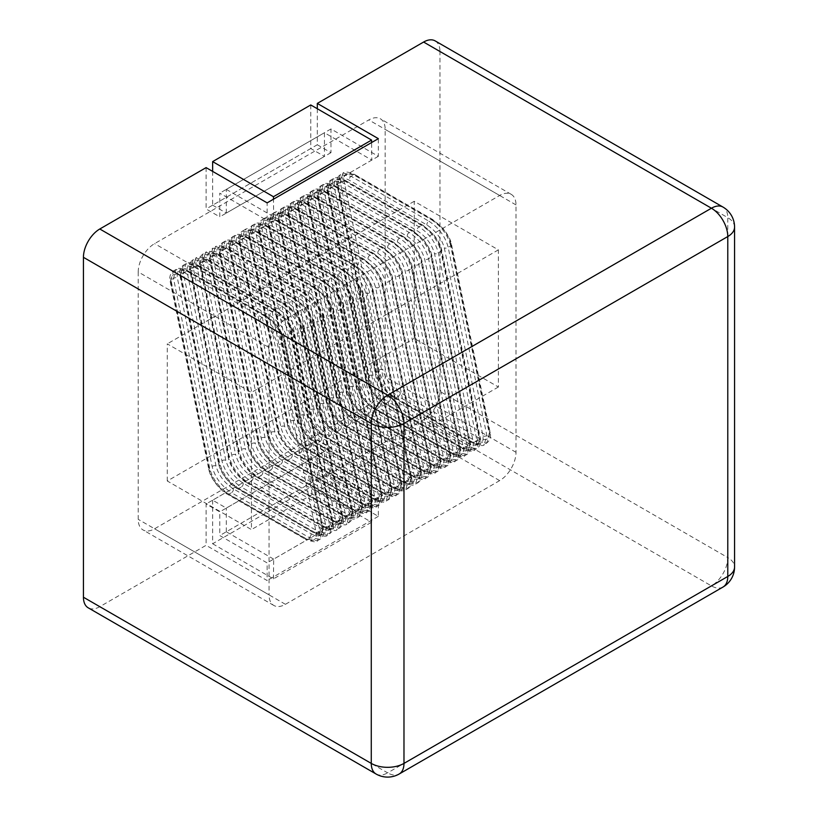 <?xml version="1.0" encoding="UTF-8"?>
<svg xmlns="http://www.w3.org/2000/svg" width="818" height="818" viewBox="0 0 818 818"><rect width="100%" height="100%" fill="white"/><g stroke="black" fill="none" stroke-linecap="round" stroke-linejoin="round"><path stroke-width="0.61" stroke-dasharray="4.09 3.07" d="M138.222 271.954L138.222 519.338A23.129 13.354 -60 0 0 143.017 529.931A23.129 13.354 -60 0 0 154.582 528.786L368.816 405.094A23.129 13.354 -60 0 0 385.166 376.771L385.166 129.387A23.129 13.354 -60 0 0 380.38 118.794A23.129 13.354 -60 0 0 368.816 119.939L154.582 243.631A23.129 13.354 120 0 0 138.222 271.954L269.061 347.497L269.061 594.87L138.222 519.338M167.281 480.994L167.281 343.857L251.443 392.446L251.443 529.583L167.281 480.994L414.225 338.417L414.225 201.279L498.387 249.868L498.387 387.006L414.225 338.417M269.061 347.497A23.129 13.354 120 0 1 285.41 319.163L499.645 195.482A23.129 13.354 -60 0 1 511.209 194.336A23.129 13.354 -60 0 1 516.005 204.919L516.005 452.303A23.129 13.354 -60 0 1 499.645 480.626L285.41 604.318A23.129 13.354 -60 0 1 273.846 605.463A23.129 13.354 -60 0 1 269.061 594.87M317.302 481.096L378.345 516.342L378.345 498.704L330.973 471.352L330.973 447.651L317.302 439.757L317.302 481.096L423.601 419.726L711.435 585.903L387.62 772.857L99.796 606.68L206.095 545.309L267.138 580.545L267.138 562.907L219.766 535.555L219.766 511.863L206.095 503.96L206.095 545.309M378.345 516.342L267.138 580.545M439.961 391.403L439.961 51.483L727.785 217.67L727.785 557.579L439.961 391.403A23.129 13.354 -60 0 1 423.601 419.726M317.302 439.757L206.095 503.96M99.796 606.68A23.129 13.354 -60 0 1 88.232 607.825M206.095 167.618L206.095 208.968L219.766 216.862L219.766 193.16L267.138 220.512L267.138 202.864M317.302 108.733L317.302 144.766L206.095 208.968M435.166 40.9A23.129 13.354 -60 0 1 439.961 51.483M330.973 447.651L219.766 511.863M330.973 471.352L219.766 535.555M378.345 498.704L267.138 562.907M317.302 144.766L330.973 152.659L330.973 128.958L378.345 156.31L378.345 138.661M378.345 156.31L267.138 220.512M330.973 128.958L219.766 193.16M330.973 152.659L219.766 216.862M498.387 387.006L251.443 529.583M414.225 201.279L167.281 343.857M498.387 249.868L251.443 392.446M344.184 181.708A2.771 1.902 168.4 0 0 340.308 182.158L378.949 370.206C381.74 380.973 388.182 389.705 398.284 396.403L395.748 397.865C385.667 391.178 379.225 382.446 376.423 371.669A2.771 1.902 -11.6 0 0 375.666 373.366L375.666 373.366A2.771 1.902 -11.6 0 0 376.464 374.388C379.143 383.693 384.93 391.29 393.836 397.18L471.526 442.037C480.074 446.219 483.888 444.164 482.937 435.851L444.286 247.803C441.608 238.488 435.82 230.891 426.924 225.001L349.235 180.154C340.677 175.962 336.873 178.027 337.824 186.33A2.771 1.902 168.4 0 1 337.016 185.308L337.016 185.308A2.771 1.902 168.4 0 1 337.773 183.621L340.36 174.592L342.895 173.13L340.308 182.158L337.773 183.621L376.423 371.669L378.949 370.206A2.771 1.902 168.4 0 1 382.834 369.767L344.184 181.708C343.243 173.406 347.057 171.34 355.605 175.533L433.295 220.39C442.201 226.279 447.988 233.887 450.657 243.181A2.771 1.902 168.4 0 1 451.454 244.204L451.454 244.204A2.771 1.902 168.4 0 1 450.698 245.891C447.906 235.134 441.464 226.402 431.372 219.694L428.847 221.157C438.929 227.854 445.37 236.586 448.172 247.353L486.822 435.411L484.236 444.43L486.761 442.978L489.348 433.949L486.822 435.411A2.771 1.902 168.4 0 1 482.937 435.851M433.295 220.39A2.771 1.605 120 0 0 432.763 219.561A2.771 1.605 120 0 0 431.372 219.694L353.683 174.847L342.895 173.13C344.767 171.279 348.826 171.8 355.073 174.704L355.073 174.704A2.771 1.605 -60 0 1 355.605 175.533M450.657 243.181L489.307 431.239C490.248 439.542 486.444 441.608 477.886 437.415L400.206 392.558A2.771 1.605 120 0 1 398.284 396.403L475.974 441.26L473.438 442.722A2.771 1.605 -60 0 1 472.058 442.855C480.176 445.81 484.236 446.331 484.225 444.44L473.438 442.722L395.748 397.865A2.771 1.605 -60 0 1 394.368 398.008C388.11 394.93 377.804 383.509 375.666 373.366L337.016 185.308C335.942 180.676 337.057 177.097 340.37 174.592L351.157 176.31L428.847 221.157A2.771 1.605 -60 0 0 426.924 225.001M489.307 431.239A2.771 1.902 168.4 0 1 490.105 432.252A2.771 1.902 168.4 0 1 489.348 433.949L450.698 245.891L448.172 247.353A2.771 1.902 -11.6 0 1 444.286 247.803M477.886 437.415A2.771 1.605 -60 0 1 475.974 441.26L486.761 442.978C490.105 440.36 491.219 436.792 490.105 432.252L451.454 244.204C450.738 239.981 448.059 234.868 443.407 228.866L432.763 219.561L355.073 174.704A2.771 1.605 -60 0 0 353.683 174.847L351.157 176.31A2.771 1.605 -60 0 0 349.235 180.154M400.206 392.558C391.29 386.669 385.503 379.061 382.834 369.767M440.851 248.846L479.491 436.904C480.432 445.207 476.628 447.272 468.08 443.08L390.39 398.233C381.485 392.333 375.687 384.736 373.018 375.431A2.771 1.902 168.4 0 0 369.143 375.881L366.607 377.333L327.967 189.285L330.492 187.823A2.771 1.902 168.4 0 1 334.378 187.373C333.437 179.07 337.241 177.005 345.789 181.197L423.479 226.054C432.385 231.944 438.182 239.551 440.851 248.846A2.771 1.902 168.4 0 1 441.648 249.868A2.771 1.902 168.4 0 1 440.892 251.555C438.1 240.799 431.659 232.067 421.556 225.359L343.867 180.512L333.079 178.794L330.492 187.823L369.143 375.881C371.934 386.638 378.376 395.37 388.468 402.078L385.943 403.53C375.851 396.842 369.409 388.11 366.607 377.333A2.771 1.902 -11.6 0 0 365.851 379.031L365.851 379.031A2.771 1.902 -11.6 0 0 366.648 380.053C369.327 389.358 375.125 396.965 384.02 402.845L461.71 447.702C470.268 451.884 474.072 449.828 473.121 441.515L434.481 253.468C431.802 244.153 426.004 236.555 417.108 230.666L339.419 185.819C330.861 181.627 327.057 183.692 328.008 191.995A2.771 1.902 168.4 0 1 327.21 190.972L327.21 190.972A2.771 1.902 168.4 0 1 327.967 189.285L330.554 180.257L341.341 181.974L419.031 226.821C429.113 233.519 435.554 242.251 438.356 253.018L477.006 441.076L474.42 450.094L476.945 448.642L479.532 439.614L477.006 441.076A2.771 1.902 168.4 0 1 473.121 441.515M479.491 436.904A2.771 1.902 168.4 0 1 480.289 437.927A2.771 1.902 168.4 0 1 479.532 439.614L440.892 251.555L438.356 253.018A2.771 1.902 -11.6 0 1 434.481 253.468M390.39 398.233A2.771 1.605 120 0 1 388.468 402.078L466.158 446.925L476.945 448.642C480.289 446.025 481.403 442.456 480.289 437.927L441.648 249.868C440.922 245.645 438.243 240.533 433.591 234.531L422.947 225.226A2.771 1.605 120 0 0 421.556 225.359L419.031 226.821A2.771 1.605 -60 0 0 417.108 230.666M468.08 443.08A2.771 1.605 -60 0 1 466.158 446.925L463.632 448.387A2.771 1.605 -60 0 1 462.242 448.52C470.36 451.475 474.42 451.996 474.409 450.104L463.632 448.387L385.943 403.53A2.771 1.605 -60 0 1 384.552 403.673L384.552 403.673A2.771 1.605 -60 0 1 384.02 402.845M431.035 254.51L469.675 442.569C470.616 450.871 466.812 452.937 458.264 448.745L380.575 403.898C371.669 397.998 365.881 390.401 363.212 381.096A2.771 1.902 168.4 0 0 359.327 381.546L356.801 382.998L318.151 194.95L320.687 193.488A2.771 1.902 168.4 0 1 324.562 193.038C323.621 184.735 327.425 182.67 335.973 186.862L413.663 231.719C422.579 237.609 428.366 245.216 431.035 254.51A2.771 1.902 168.4 0 1 431.832 255.533A2.771 1.902 168.4 0 1 431.076 257.22C428.284 246.463 421.843 237.731 411.751 231.024L334.061 186.177L323.274 184.459L320.687 193.488L359.327 381.546C362.118 392.303 368.56 401.035 378.652 407.742L376.127 409.194C366.045 402.507 359.603 393.775 356.801 382.998A2.771 1.902 -11.6 0 0 356.045 384.695L356.045 384.695A2.771 1.902 -11.6 0 0 356.842 385.718C359.521 395.022 365.309 402.63 374.204 408.509L451.894 453.366C460.452 457.548 464.256 455.493 463.315 447.18L424.665 259.132C421.986 249.817 416.198 242.22 407.292 236.33L329.613 191.484C321.055 187.291 317.251 189.357 318.192 197.659A2.771 1.902 168.4 0 1 317.394 196.637L317.394 196.637A2.771 1.902 168.4 0 1 318.151 194.95L320.738 185.921L331.525 187.639L409.215 232.486C419.307 239.183 425.749 247.915 428.55 258.682L467.19 446.74L464.604 455.769L453.816 454.051L376.127 409.194A2.771 1.605 -60 0 1 374.736 409.337L374.736 409.337A2.771 1.605 -60 0 1 374.204 408.509M380.575 403.898A2.771 1.605 120 0 1 378.652 407.742L456.342 452.589L467.129 454.307L469.726 445.278L431.076 257.22L428.55 258.682A2.771 1.902 -11.6 0 1 424.665 259.132M469.675 442.569A2.771 1.902 168.4 0 1 470.483 443.591A2.771 1.902 168.4 0 1 469.726 445.278L467.19 446.74A2.771 1.902 168.4 0 1 463.315 447.18M458.264 448.745A2.771 1.605 -60 0 1 456.342 452.589L453.816 454.051A2.771 1.605 -60 0 1 452.426 454.184C460.554 457.139 464.604 457.661 464.604 455.769L467.129 454.307C470.473 451.7 471.597 448.121 470.483 443.591L431.832 255.533C431.117 251.31 428.428 246.198 423.785 240.195L413.131 230.891A2.771 1.605 120 0 0 411.751 231.024L409.215 232.486A2.771 1.605 -60 0 0 407.292 236.33M421.219 260.175L459.869 448.233C460.81 456.536 457.006 458.601 448.448 454.409L370.769 409.562C361.853 403.663 356.065 396.065 353.396 386.761A2.771 1.902 168.4 0 0 349.511 387.211L346.985 388.662L308.335 200.614L310.871 199.152A2.771 1.902 168.4 0 1 314.756 198.702C313.805 190.4 317.619 188.334 326.167 192.527L403.857 237.384C412.763 243.283 418.55 250.881 421.219 260.175A2.771 1.902 168.4 0 1 422.016 261.198A2.771 1.902 168.4 0 1 421.27 262.885C418.479 252.128 412.027 243.396 401.935 236.688L324.245 191.841L313.458 190.124L310.871 199.152L349.511 387.211C352.302 397.967 358.744 406.699 368.846 413.407L366.311 414.859C356.229 408.172 349.787 399.44 346.985 388.662A2.771 1.902 -11.6 0 0 346.229 390.36L346.229 390.36A2.771 1.902 -11.6 0 0 347.026 391.382C349.705 400.687 355.493 408.294 364.399 414.174L442.088 459.031C450.636 463.213 454.45 461.158 453.499 452.845L414.849 264.797C412.17 255.482 406.382 247.885 397.487 241.995L319.797 197.148C311.239 192.956 307.435 195.021 308.386 203.324A2.771 1.902 168.4 0 1 307.588 202.302L307.588 202.302A2.771 1.902 168.4 0 1 308.335 200.614L310.922 191.586L321.719 193.304L399.409 238.15C409.491 244.848 415.933 253.58 418.734 264.347L457.385 452.405L454.798 461.434L444 459.716L366.311 414.859A2.771 1.605 -60 0 1 364.93 415.002L364.93 415.002A2.771 1.605 -60 0 1 364.399 414.174M370.769 409.562A2.771 1.605 120 0 1 368.846 413.407L446.536 458.254L457.323 459.972L459.91 450.943L421.27 262.885L418.734 264.347A2.771 1.902 -11.6 0 1 414.849 264.797M459.869 448.233A2.771 1.902 168.4 0 1 460.667 449.256A2.771 1.902 168.4 0 1 459.91 450.943L457.385 452.405A2.771 1.902 168.4 0 1 453.499 452.845M448.448 454.409A2.771 1.605 -60 0 1 446.536 458.254L444 459.716A2.771 1.605 -60 0 1 442.62 459.849C450.738 462.804 454.798 463.325 454.788 461.434L457.323 459.972C460.667 457.364 461.781 453.786 460.667 449.256L422.016 261.198C419.102 251.085 412.865 242.874 403.325 236.555L403.325 236.555A2.771 1.605 120 0 0 401.935 236.688L399.409 238.15A2.771 1.605 -60 0 0 397.487 241.995M411.413 265.84L450.053 453.898C450.994 462.211 447.19 464.266 438.642 460.074L360.953 415.227C352.047 409.327 346.249 401.73 343.58 392.425A2.771 1.902 168.4 0 0 339.705 392.875L337.169 394.337L298.529 206.279L301.055 204.817A2.771 1.902 168.4 0 1 304.94 204.377C303.999 196.064 307.803 193.999 316.351 198.191L394.041 243.048C402.947 248.948 408.744 256.545 411.413 265.84A2.771 1.902 168.4 0 1 412.211 266.862A2.771 1.902 168.4 0 1 411.454 268.549C408.663 257.793 402.221 249.061 392.119 242.363L314.429 197.506L303.652 195.788L301.055 204.817L339.705 392.875C342.497 403.632 348.938 412.364 359.03 419.072L356.505 420.524C346.423 413.836 339.971 405.104 337.169 394.337A2.771 1.902 -11.6 0 0 336.413 396.024L336.413 396.024A2.771 1.902 -11.6 0 0 337.21 397.047C339.889 406.352 345.687 413.959 354.583 419.839L432.272 464.696C440.83 468.878 444.634 466.822 443.683 458.509L405.043 270.461C402.364 261.147 396.577 253.549 387.671 247.66L309.981 202.813C301.423 198.621 297.619 200.686 298.57 208.989A2.771 1.902 168.4 0 1 297.772 207.966L297.772 207.966A2.771 1.902 168.4 0 1 298.529 206.279L301.116 197.25L311.903 198.968L389.593 243.815C399.675 250.512 406.117 259.245 408.928 270.012L447.569 458.07L444.982 467.098L434.194 465.381L356.505 420.524A2.771 1.605 -60 0 1 355.114 420.667L355.114 420.667A2.771 1.605 -60 0 1 354.583 419.839M360.953 415.227A2.771 1.605 120 0 1 359.03 419.072L436.72 463.918L447.507 465.636L450.094 456.608L411.454 268.549L408.928 270.012A2.771 1.902 -11.6 0 1 405.043 270.461M450.053 453.898A2.771 1.902 168.4 0 1 450.851 454.92A2.771 1.902 168.4 0 1 450.094 456.608L447.569 458.07A2.771 1.902 168.4 0 1 443.683 458.509M438.642 460.074A2.771 1.605 -60 0 1 436.72 463.918L434.194 465.381A2.771 1.605 -60 0 1 432.804 465.524C440.922 468.469 444.982 468.99 444.972 467.098L447.507 465.636C450.851 463.029 451.965 459.45 450.851 454.92L412.211 266.862C411.485 262.639 408.806 257.527 404.153 251.525L393.509 242.22A2.771 1.605 120 0 0 392.119 242.363L389.593 243.815A2.771 1.605 -60 0 0 387.671 247.66M401.597 271.504L440.237 459.563C441.188 467.876 437.374 469.931 428.826 465.739L351.137 420.892C342.231 414.992 336.443 407.395 333.775 398.09A2.771 1.902 168.4 0 0 329.889 398.54L327.364 400.002L288.713 211.944L291.249 210.482A2.771 1.902 168.4 0 1 295.124 210.042C294.183 201.729 297.987 199.664 306.546 203.856L384.225 248.713C393.141 254.613 398.928 262.21 401.597 271.504A2.771 1.902 168.4 0 1 402.395 272.527A2.771 1.902 168.4 0 1 401.638 274.224C398.847 263.457 392.405 254.725 382.313 248.028L304.623 203.171L293.836 201.453L291.249 210.482L329.889 398.54C332.681 409.297 339.122 418.029 349.225 424.736L346.689 426.198C336.607 419.501 330.165 410.769 327.364 400.002A2.771 1.902 -11.6 0 0 326.607 401.689L326.607 401.689A2.771 1.902 -11.6 0 0 327.404 402.712C330.083 412.027 335.871 419.624 344.767 425.503L422.456 470.36C431.014 474.542 434.818 472.487 433.877 464.184L395.227 276.126C392.548 266.811 386.761 259.214 377.865 253.324L300.175 208.478C291.617 204.285 287.813 206.351 288.754 214.653A2.771 1.902 168.4 0 1 287.956 213.631L287.956 213.631A2.771 1.902 168.4 0 1 288.713 211.944L291.3 202.915L302.087 204.633L379.777 249.48C389.869 256.177 396.311 264.909 399.112 275.676L437.753 463.734L435.166 472.763L424.378 471.045L346.689 426.198A2.771 1.605 -60 0 1 345.298 426.331L345.298 426.331A2.771 1.605 -60 0 1 344.767 425.503M351.137 420.892A2.771 1.605 120 0 1 349.225 424.736L426.904 469.583L437.691 471.301L440.288 462.272L401.638 274.224L399.112 275.676A2.771 1.902 -11.6 0 1 395.227 276.126M440.237 459.563A2.771 1.902 168.4 0 1 441.045 460.585A2.771 1.902 168.4 0 1 440.288 462.272L437.753 463.734A2.771 1.902 168.4 0 1 433.877 464.184M428.826 465.739A2.771 1.605 -60 0 1 426.904 469.583L424.378 471.045A2.771 1.605 -60 0 1 422.988 471.188C431.117 474.133 435.176 474.655 435.166 472.763L437.691 471.301C441.045 468.694 442.16 465.115 441.045 460.585L402.395 272.527C401.679 268.304 398.99 263.191 394.348 257.189L383.693 247.885A2.771 1.605 120 0 0 382.313 248.028L379.777 249.48A2.771 1.605 -60 0 0 377.865 253.324M391.781 277.169L430.432 465.227C431.372 473.54 427.569 475.595 419.01 471.403L341.331 426.556C332.415 420.656 326.627 413.059 323.959 403.755A2.771 1.902 168.4 0 0 320.073 404.204L317.548 405.667L278.907 217.608L281.433 216.146A2.771 1.902 168.4 0 1 285.318 215.707C284.367 207.394 288.181 205.338 296.729 209.52L374.419 254.378C383.325 260.277 389.112 267.875 391.781 277.169A2.771 1.902 168.4 0 1 392.589 278.192A2.771 1.902 168.4 0 1 391.832 279.889C389.041 269.122 382.589 260.39 372.497 253.692L294.807 208.835L284.02 207.118L281.433 216.146L320.073 404.204C322.865 414.961 329.317 423.693 339.409 430.401L336.883 431.863C326.791 425.166 320.349 416.434 317.548 405.667A2.771 1.902 -11.6 0 0 316.791 407.354L316.791 407.354A2.771 1.902 -11.6 0 0 317.589 408.376C320.267 417.691 326.055 425.288 334.961 431.168L412.65 476.025C421.209 480.207 425.012 478.152 424.061 469.849L385.421 281.791C382.732 272.476 376.945 264.879 368.049 258.989L290.359 214.142C281.801 209.95 277.997 212.015 278.948 220.318A2.771 1.902 168.4 0 1 278.151 219.296L278.151 219.296A2.771 1.902 168.4 0 1 278.907 217.608L281.484 208.58L292.282 210.298L369.971 255.144C380.053 261.842 386.495 270.574 389.296 281.341L427.947 469.399L425.36 478.428L414.562 476.71L336.883 431.863A2.771 1.605 -60 0 1 335.492 431.996L335.492 431.996A2.771 1.605 -60 0 1 334.961 431.168M341.331 426.556A2.771 1.605 120 0 1 339.409 430.401L417.098 475.248L427.886 476.966L430.472 467.937L391.832 279.889L389.296 281.341A2.771 1.902 -11.6 0 1 385.421 281.791M430.432 465.227A2.771 1.902 168.4 0 1 431.229 466.25A2.771 1.902 168.4 0 1 430.472 467.937L427.947 469.399A2.771 1.902 168.4 0 1 424.061 469.849M419.01 471.403A2.771 1.605 -60 0 1 417.098 475.248L414.562 476.71A2.771 1.605 -60 0 1 413.182 476.853C421.301 479.798 425.36 480.319 425.35 478.428L427.886 476.966C431.229 474.358 432.344 470.779 431.229 466.25L392.589 278.192C391.863 273.969 389.184 268.856 384.532 262.864L373.887 253.549A2.771 1.605 120 0 0 372.497 253.692L369.971 255.144A2.771 1.605 -60 0 0 368.049 258.989M331.515 432.221C322.609 426.321 316.811 418.724 314.143 409.419A2.771 1.902 168.4 0 0 310.267 409.869L307.732 411.331L269.091 223.273L271.617 221.811A2.771 1.902 168.4 0 1 275.502 221.371C274.562 213.058 278.365 211.003 286.913 215.185L364.603 260.042C373.509 265.942 379.307 273.539 381.975 282.834L420.616 470.892C421.556 479.205 417.753 481.26 409.204 477.068L331.515 432.221A2.771 1.605 120 0 1 329.593 436.066L407.282 480.912L404.757 482.375A2.771 1.605 -60 0 1 403.366 482.518L325.676 437.661C319.419 434.583 309.112 423.162 306.975 413.018L268.335 224.96C267.251 220.328 268.365 216.76 271.678 214.244L274.204 212.792L271.617 221.811L310.267 409.869C313.059 420.626 319.501 429.358 329.593 436.066L327.067 437.528C316.985 430.83 310.533 422.098 307.732 411.331A2.771 1.902 -11.6 0 0 306.975 413.018L306.975 413.018A2.771 1.902 -11.6 0 0 307.772 414.041C310.462 423.356 316.249 430.953 325.145 436.832L402.834 481.69C411.393 485.872 415.196 483.816 414.245 475.514L375.605 287.455C372.926 278.14 367.139 270.543 358.233 264.664L280.543 219.807C271.985 215.625 268.181 217.68 269.132 225.983A2.771 1.902 168.4 0 1 268.335 224.96L268.335 224.96A2.771 1.902 168.4 0 1 269.091 223.273L271.678 214.244L282.466 215.962L360.155 260.809C370.237 267.506 376.679 276.239 379.491 287.006L418.131 475.064L415.544 484.092L404.757 482.375L327.067 437.528A2.771 1.605 -60 0 1 325.676 437.661L325.676 437.661A2.771 1.605 -60 0 1 325.145 436.832M381.975 282.834A2.771 1.902 168.4 0 1 382.773 283.856A2.771 1.902 168.4 0 1 382.016 285.554C379.225 274.787 372.783 266.054 362.681 259.357L284.991 214.5L274.214 212.782C276.085 210.932 280.145 211.463 286.382 214.367L286.382 214.367A2.771 1.605 -60 0 1 286.913 215.185M402.834 481.69A2.771 1.605 -60 0 0 403.366 482.518L403.366 482.518C411.485 485.463 415.544 485.984 415.544 484.092L418.08 482.63L420.656 473.602L382.016 285.554L379.491 287.006A2.771 1.902 -11.6 0 1 375.605 287.455M420.616 470.892A2.771 1.902 168.4 0 1 421.413 471.914A2.771 1.902 168.4 0 1 420.656 473.602L418.131 475.064A2.771 1.902 168.4 0 1 414.245 475.514M409.204 477.068A2.771 1.605 -60 0 1 407.282 480.912L418.07 482.63C421.413 480.023 422.528 476.444 421.413 471.914L382.773 283.856C382.047 279.633 379.368 274.521 374.726 268.529L364.071 259.214A2.771 1.605 120 0 0 362.681 259.357L360.155 260.809A2.771 1.605 -60 0 0 358.233 264.664M321.699 437.886C312.793 431.986 307.006 424.389 304.337 415.084A2.771 1.902 168.4 0 0 300.451 415.534L297.926 416.996L259.275 228.938L261.811 227.476A2.771 1.902 168.4 0 1 265.686 227.036C264.746 218.723 268.549 216.668 277.108 220.85L354.787 265.707C363.703 271.607 369.491 279.204 372.159 288.498L410.81 476.557C411.751 484.869 407.937 486.925 399.389 482.732L321.699 437.886A2.771 1.605 120 0 1 319.787 441.73L397.466 486.577L394.941 488.039A2.771 1.605 -60 0 1 393.55 488.182L315.871 443.325C309.603 440.248 299.296 428.826 297.169 418.683L258.519 230.635C257.435 225.993 258.56 222.424 261.872 219.909L264.388 218.457L261.811 227.476L300.451 415.534C303.243 426.29 309.685 435.023 319.787 441.73L317.251 443.192C307.169 436.495 300.727 427.763 297.926 416.996A2.771 1.902 -11.6 0 0 297.169 418.683L297.169 418.683A2.771 1.902 -11.6 0 0 297.967 419.706C300.646 429.021 306.433 436.618 315.329 442.497L393.018 487.354C401.577 491.536 405.38 489.481 404.44 481.178L365.789 293.12C363.11 283.805 357.323 276.208 348.427 270.329L270.738 225.471C262.179 221.289 258.376 223.345 259.316 231.647A2.771 1.902 168.4 0 1 258.519 230.635L258.519 230.635A2.771 1.902 168.4 0 1 259.275 228.938L261.862 219.909L272.65 221.627L350.339 266.484C360.431 273.171 366.873 281.903 369.675 292.68L408.315 480.728L405.738 489.757L394.941 488.039L317.251 443.192A2.771 1.605 -60 0 1 315.871 443.325L315.871 443.325A2.771 1.605 -60 0 1 315.329 442.497M372.159 288.498A2.771 1.902 168.4 0 1 372.957 289.521A2.771 1.902 168.4 0 1 372.2 291.218C369.409 280.462 362.967 271.729 352.875 265.022L275.185 220.165L264.398 218.447C266.269 216.596 270.329 217.128 276.576 220.032L276.576 220.032A2.771 1.605 -60 0 1 277.108 220.85M393.018 487.354A2.771 1.605 -60 0 0 393.55 488.182L393.55 488.182C401.679 491.127 405.738 491.649 405.728 489.757L408.264 488.295L410.851 479.266L372.2 291.218L369.675 292.68A2.771 1.902 -11.6 0 1 365.789 293.12M410.81 476.557A2.771 1.902 168.4 0 1 411.607 477.579A2.771 1.902 168.4 0 1 410.851 479.266L408.315 480.728A2.771 1.902 168.4 0 1 404.44 481.178M399.389 482.732A2.771 1.605 -60 0 1 397.466 486.577L408.254 488.295C411.607 485.688 412.722 482.109 411.607 477.579L372.957 289.521C370.043 279.419 363.805 271.198 354.255 264.879L354.255 264.879A2.771 1.605 120 0 0 352.875 265.022L350.339 266.484A2.771 1.605 -60 0 0 348.427 270.329M362.343 294.173L400.994 482.221C401.935 490.534 398.131 492.589 389.583 488.397L311.893 443.55C302.977 437.65 297.19 430.053 294.521 420.749A2.771 1.902 168.4 0 0 290.635 421.198L288.11 422.661L249.47 234.602L251.995 233.14A2.771 1.902 168.4 0 1 255.881 232.701C254.94 224.388 258.744 222.332 267.292 226.514L344.981 271.371C353.887 277.271 359.675 284.869 362.343 294.173A2.771 1.902 168.4 0 1 363.151 295.186A2.771 1.902 168.4 0 1 362.394 296.883C359.603 286.126 353.151 277.394 343.059 270.686L265.369 225.829L254.582 224.112L251.995 233.14L290.635 421.198C293.427 431.955 299.879 440.687 309.971 447.395L307.445 448.857C297.353 442.16 290.911 433.428 288.11 422.661A2.771 1.902 -11.6 0 0 287.353 424.348L287.353 424.348A2.771 1.902 -11.6 0 0 288.151 425.37C290.83 434.685 296.617 442.282 305.523 448.162L383.213 493.019C391.771 497.201 395.575 495.146 394.624 486.843L355.983 298.785C353.304 289.47 347.507 281.873 338.611 275.993L260.922 231.136C252.363 226.954 248.56 229.009 249.51 237.312A2.771 1.902 168.4 0 1 248.713 236.3L248.713 236.3A2.771 1.902 168.4 0 1 249.47 234.602L252.046 225.574L262.844 227.292L340.533 272.149C350.615 278.836 357.057 287.568 359.859 298.345L398.509 486.393L395.922 495.422L385.125 493.704L307.445 448.857A2.771 1.605 -60 0 1 306.055 448.99L306.055 448.99A2.771 1.605 -60 0 1 305.523 448.162M311.893 443.55A2.771 1.605 120 0 1 309.971 447.395L387.66 492.242L398.448 493.96L401.035 484.931L362.394 296.883L359.859 298.345A2.771 1.902 -11.6 0 1 355.983 298.785M400.994 482.221A2.771 1.902 168.4 0 1 401.791 483.244A2.771 1.902 168.4 0 1 401.035 484.931L398.509 486.393A2.771 1.902 168.4 0 1 394.624 486.843M389.583 488.397A2.771 1.605 -60 0 1 387.66 492.242L385.125 493.704A2.771 1.605 -60 0 1 383.744 493.847C391.863 496.792 395.922 497.324 395.912 495.422L398.448 493.96C401.791 491.352 402.906 487.773 401.791 483.244L363.151 295.186C362.425 290.963 359.746 285.85 355.094 279.858L344.45 270.543A2.771 1.605 120 0 0 343.059 270.686L340.533 272.149A2.771 1.605 -60 0 0 338.611 275.993M302.077 449.215C293.171 443.315 287.384 435.718 284.705 426.413A2.771 1.902 168.4 0 0 280.83 426.863L278.294 428.325L239.654 240.267L242.179 238.805A2.771 1.902 168.4 0 1 246.065 238.365C245.124 230.052 248.928 227.997 257.476 232.179L335.165 277.036C344.071 282.936 349.869 290.533 352.538 299.838L391.178 487.886C392.119 496.199 388.315 498.254 379.767 494.072L302.077 449.215A2.771 1.605 120 0 1 300.155 453.06L377.844 497.917L375.319 499.369A2.771 1.605 -60 0 1 373.928 499.512L296.239 454.655C289.981 451.577 279.674 440.156 277.537 430.012L238.897 241.964C237.813 237.322 238.928 233.754 242.24 231.238L244.766 229.786L242.179 238.805L280.83 426.863C283.621 437.62 290.063 446.352 300.155 453.06L297.629 454.522C287.547 447.824 281.095 439.092 278.294 428.325A2.771 1.902 -11.6 0 0 277.537 430.012L277.537 430.012A2.771 1.902 -11.6 0 0 278.345 431.035C281.024 440.35 286.811 447.947 295.707 453.837L373.397 498.683C381.955 502.876 385.759 500.81 384.808 492.508L346.167 304.449C343.488 295.134 337.701 287.537 328.795 281.658L251.106 236.801C242.557 232.619 238.744 234.674 239.694 242.977A2.771 1.902 168.4 0 1 238.897 241.964L238.897 241.964A2.771 1.902 168.4 0 1 239.654 240.267L242.24 231.249L253.028 232.956L330.717 277.813C340.799 284.5 347.251 293.233 350.053 304.01L388.693 492.058L386.106 501.086L375.319 499.369L297.629 454.522A2.771 1.605 -60 0 1 296.239 454.655L296.239 454.655A2.771 1.605 -60 0 1 295.707 453.837M352.538 299.838A2.771 1.902 168.4 0 1 353.335 300.85A2.771 1.902 168.4 0 1 352.578 302.548C349.787 291.791 343.345 283.059 333.243 276.351L255.564 231.494L244.776 229.776C246.647 227.925 250.707 228.457 256.944 231.361L256.944 231.361A2.771 1.605 -60 0 1 257.476 232.179M379.767 494.072A2.771 1.605 -60 0 1 377.844 497.917L388.632 499.624L391.219 490.596L352.578 302.548L350.053 304.01A2.771 1.902 -11.6 0 1 346.167 304.449M391.178 487.886A2.771 1.902 168.4 0 1 391.975 488.908A2.771 1.902 168.4 0 1 391.219 490.596L388.693 492.058A2.771 1.902 168.4 0 1 384.808 492.508M373.397 498.683A2.771 1.605 -60 0 0 373.928 499.512L373.928 499.512C382.047 502.456 386.106 502.988 386.106 501.086L388.632 499.624C391.975 497.017 393.09 493.438 391.975 488.908L353.335 300.85C350.411 290.748 344.184 282.527 334.634 276.208L334.634 276.208A2.771 1.605 120 0 0 333.243 276.351L330.717 277.813A2.771 1.605 -60 0 0 328.795 281.658M342.722 305.503L381.372 493.551C382.313 501.863 378.509 503.919 369.951 499.737L292.261 454.88C283.355 448.98 277.568 441.383 274.899 432.078A2.771 1.902 168.4 0 0 271.014 432.528L268.488 433.99L229.838 245.932L232.373 244.47A2.771 1.902 168.4 0 1 236.249 244.03C235.308 235.717 239.112 233.662 247.67 237.854L325.349 282.701C334.265 288.601 340.053 296.198 342.722 305.503A2.771 1.902 168.4 0 1 343.519 306.515A2.771 1.902 168.4 0 1 342.762 308.212C339.971 297.455 333.529 288.723 323.437 282.016L245.748 237.159L234.96 235.441L232.373 244.47L271.014 432.528C273.805 443.284 280.247 452.017 290.349 458.724L287.813 460.186C277.731 453.489 271.29 444.757 268.488 433.99A2.771 1.902 -11.6 0 0 267.731 435.677L267.731 435.677A2.771 1.902 -11.6 0 0 268.529 436.7C271.208 446.014 276.995 453.612 285.901 459.501L363.581 504.348C372.139 508.54 375.943 506.475 375.002 498.172L336.351 310.114C333.672 300.799 327.885 293.202 318.989 287.322L241.3 242.465C232.741 238.283 228.938 240.339 229.878 248.641A2.771 1.902 168.4 0 1 229.081 247.629L229.081 247.629A2.771 1.902 168.4 0 1 229.838 245.932L232.424 236.913L243.222 238.621L320.901 283.478C330.993 290.165 337.435 298.897 340.237 309.674L378.877 497.722L376.3 506.751L365.503 505.033L287.813 460.186A2.771 1.605 -60 0 1 286.433 460.319L286.433 460.319A2.771 1.605 -60 0 1 285.901 459.501M292.261 454.88A2.771 1.605 120 0 1 290.349 458.724L368.028 503.581L378.816 505.289L381.413 496.26L342.762 308.212L340.237 309.674A2.771 1.902 -11.6 0 1 336.351 310.114M381.372 493.551A2.771 1.902 168.4 0 1 382.17 494.573A2.771 1.902 168.4 0 1 381.413 496.26L378.877 497.722A2.771 1.902 168.4 0 1 375.002 498.172M369.951 499.737A2.771 1.605 -60 0 1 368.028 503.581L365.503 505.033A2.771 1.605 -60 0 1 364.112 505.176C372.241 508.121 376.3 508.653 376.29 506.751L378.816 505.289C382.17 502.681 383.284 499.103 382.17 494.573L343.519 306.515C342.803 302.292 340.114 297.179 335.472 291.188L324.818 281.873A2.771 1.605 120 0 0 323.437 282.016L320.901 283.478A2.771 1.605 -60 0 0 318.989 287.322M332.916 311.167L371.556 499.215C372.497 507.528 368.693 509.583 360.145 505.401L282.455 460.544C273.539 454.644 267.752 447.047 265.083 437.753A2.771 1.902 168.4 0 0 261.198 438.192L258.672 439.655L220.032 251.596L222.557 250.134A2.771 1.902 168.4 0 1 226.443 249.694C225.502 241.382 229.306 239.326 237.854 243.519L315.543 288.365C324.449 294.265 330.237 301.862 332.916 311.167A2.771 1.902 168.4 0 1 333.713 312.179A2.771 1.902 168.4 0 1 332.957 313.877C330.165 303.12 323.713 294.388 313.621 287.68L235.932 242.823L225.144 241.106L222.557 250.134L261.198 438.192C263.989 448.949 270.441 457.681 280.533 464.389L278.008 465.851C267.915 459.154 261.474 450.421 258.672 439.655A2.771 1.902 -11.6 0 0 257.915 441.342L257.915 441.342A2.771 1.902 -11.6 0 0 258.713 442.364C261.392 451.679 267.179 459.276 276.085 465.166L353.775 510.013C362.333 514.205 366.137 512.14 365.186 503.837L326.546 315.779C323.867 306.474 318.069 298.867 309.173 292.987L231.484 248.13C222.925 243.948 219.122 246.003 220.073 254.306A2.771 1.902 168.4 0 1 219.275 253.294L219.275 253.294A2.771 1.902 168.4 0 1 220.032 251.596L222.608 242.578L233.406 244.285L311.096 289.143C321.177 295.83 327.619 304.562 330.421 315.339L369.071 503.387L366.484 512.416L355.687 510.698L278.008 465.851A2.771 1.605 -60 0 1 276.617 465.984L276.617 465.984A2.771 1.605 -60 0 1 276.085 465.166M282.455 460.544A2.771 1.605 120 0 1 280.533 464.389L358.223 509.246L369.01 510.953L371.597 501.935L332.957 313.877L330.421 315.339A2.771 1.902 -11.6 0 1 326.546 315.779M371.556 499.215A2.771 1.902 168.4 0 1 372.354 500.238A2.771 1.902 168.4 0 1 371.597 501.935L369.071 503.387A2.771 1.902 168.4 0 1 365.186 503.837M360.145 505.401A2.771 1.605 -60 0 1 358.223 509.246L355.687 510.698A2.771 1.605 -60 0 1 354.306 510.841C362.425 513.786 366.484 514.317 366.474 512.416L369.01 510.953C372.354 508.346 373.468 504.778 372.354 500.238L333.713 312.179C332.987 307.957 330.308 302.844 325.656 296.852L315.012 287.537A2.771 1.605 120 0 0 313.621 287.68L311.096 289.143A2.771 1.605 -60 0 0 309.173 292.987M216.627 255.359A2.771 1.902 168.4 0 0 212.741 255.809L251.392 443.857C254.183 454.614 260.625 463.346 270.717 470.053L268.192 471.516C258.11 464.829 251.658 456.096 248.856 445.319A2.771 1.902 -11.6 0 0 248.099 447.006L248.099 447.006A2.771 1.902 -11.6 0 0 248.907 448.029C251.586 457.344 257.373 464.941 266.269 470.831L343.959 515.677C352.517 519.87 356.321 517.804 355.37 509.502L316.73 321.443C314.051 312.139 308.263 304.531 299.357 298.652L221.668 253.795C213.12 249.613 209.306 251.668 210.257 259.981A2.771 1.902 168.4 0 1 209.459 258.958L209.459 258.958A2.771 1.902 168.4 0 1 210.216 257.261L212.803 248.243L215.328 246.78L212.741 255.809L210.216 257.261L248.856 445.319L251.392 443.857A2.771 1.902 168.4 0 1 255.267 443.417L216.627 255.359C215.686 247.046 219.49 244.991 228.038 249.183L305.727 294.03C314.633 299.93 320.431 307.527 323.1 316.832A2.771 1.902 168.4 0 1 323.897 317.844L323.897 317.844A2.771 1.902 168.4 0 1 323.141 319.541C320.349 308.785 313.907 300.053 303.805 293.345L301.28 294.807C311.361 301.494 317.813 310.226 320.615 321.004L359.255 509.052L356.668 518.08L345.881 516.373L268.192 471.516A2.771 1.605 -60 0 1 266.801 471.649L266.801 471.649A2.771 1.605 -60 0 1 266.269 470.831M305.727 294.03A2.771 1.605 120 0 0 305.196 293.212A2.771 1.605 120 0 0 303.805 293.345L226.126 248.488L215.338 246.78C217.21 244.93 221.269 245.451 227.506 248.355L227.506 248.355A2.771 1.605 -60 0 1 228.038 249.183M323.1 316.832L361.74 504.88C362.681 513.193 358.877 515.248 350.329 511.066L272.639 466.209A2.771 1.605 120 0 1 270.717 470.053L348.407 514.911L345.881 516.373A2.771 1.605 -60 0 1 344.49 516.506L266.801 471.649C260.543 468.581 250.236 457.16 248.099 447.006L209.459 258.958C208.375 254.326 209.49 250.748 212.803 248.232L223.59 249.95L301.28 294.807A2.771 1.605 -60 0 0 299.357 298.652M350.329 511.066A2.771 1.605 -60 0 1 348.407 514.911L359.194 516.628L361.781 507.6L323.141 319.541L320.615 321.004A2.771 1.902 -11.6 0 1 316.73 321.443M361.74 504.88A2.771 1.902 168.4 0 1 362.538 505.902A2.771 1.902 168.4 0 1 361.781 507.6L359.255 509.052A2.771 1.902 168.4 0 1 355.37 509.502M272.639 466.209C263.733 460.309 257.946 452.712 255.267 443.417M343.959 515.677A2.771 1.605 -60 0 0 344.49 516.506L344.49 516.506C352.609 519.45 356.668 519.982 356.668 518.08L359.194 516.628C362.538 514.011 363.652 510.442 362.538 505.902L323.897 317.844C323.171 313.621 320.492 308.509 315.85 302.517L305.196 293.212L227.506 248.355A2.771 1.605 -60 0 0 226.126 248.488L223.59 249.95A2.771 1.605 -60 0 0 221.668 253.795M206.811 261.024A2.771 1.902 168.4 0 0 202.936 261.474L241.576 449.522C244.367 460.278 250.809 469.011 260.911 475.718L258.376 477.18C248.294 470.493 241.852 461.761 239.05 450.984A2.771 1.902 -11.6 0 0 238.294 452.671L238.294 452.671A2.771 1.902 -11.6 0 0 239.091 453.693C241.77 463.008 247.557 470.606 256.463 476.495L334.143 521.342C342.701 525.534 346.505 523.469 345.564 515.166L306.914 327.108C304.235 317.803 298.447 310.196 289.552 304.316L211.862 259.459C203.304 255.277 199.5 257.333 200.441 265.646A2.771 1.902 168.4 0 1 199.643 264.623L199.643 264.623A2.771 1.902 168.4 0 1 200.4 262.926L202.987 253.907L205.512 252.445L202.936 261.474L200.4 262.926L239.05 450.984L241.576 449.522A2.771 1.902 168.4 0 1 245.461 449.082L206.811 261.024C205.87 252.711 209.674 250.656 218.232 254.848L295.922 299.695C304.828 305.595 310.615 313.192 313.284 322.496A2.771 1.902 168.4 0 1 314.081 323.519L314.081 323.519A2.771 1.902 168.4 0 1 313.325 325.206C310.533 314.449 304.091 305.717 293.999 299.01L291.464 300.472C301.556 307.159 307.997 315.891 310.799 326.668L349.439 514.716L346.863 523.745L349.388 522.283L351.975 513.264L349.439 514.716A2.771 1.902 168.4 0 1 345.564 515.166M295.922 299.695A2.771 1.605 120 0 0 295.38 298.877A2.771 1.605 120 0 0 293.999 299.01L216.31 254.153L205.522 252.445C207.394 250.594 211.453 251.116 217.7 254.02L217.7 254.02A2.771 1.605 -60 0 1 218.232 254.848M313.284 322.496L351.934 510.544C352.875 518.857 349.071 520.913 340.513 516.731L262.823 471.874A2.771 1.605 120 0 1 260.911 475.718L338.601 520.575L336.065 522.037A2.771 1.605 -60 0 1 334.674 522.17C342.803 525.115 346.863 525.647 346.852 523.745L336.065 522.037L258.376 477.18A2.771 1.605 -60 0 1 256.995 477.313C250.737 474.246 240.431 462.824 238.294 452.671L199.643 264.623C198.559 259.991 199.684 256.412 202.997 253.897L213.784 255.615L291.464 300.472A2.771 1.605 -60 0 0 289.552 304.316M351.934 510.544A2.771 1.902 168.4 0 1 352.732 511.567A2.771 1.902 168.4 0 1 351.975 513.264L313.325 325.206L310.799 326.668A2.771 1.902 -11.6 0 1 306.914 327.108M340.513 516.731A2.771 1.605 -60 0 1 338.601 520.575L349.378 522.293C352.732 519.675 353.846 516.107 352.732 511.567L314.081 323.519C313.366 319.286 310.676 314.184 306.034 308.181L295.38 298.877L217.7 254.02A2.771 1.605 -60 0 0 216.31 254.153L213.784 255.615A2.771 1.605 -60 0 0 211.862 259.459M262.823 471.874C253.917 465.974 248.13 458.377 245.461 449.082M197.005 266.688A2.771 1.902 168.4 0 0 193.12 267.138L231.76 455.186C234.551 465.943 241.003 474.675 251.095 481.383L248.57 482.845C238.478 476.158 232.036 467.426 229.234 456.649A2.771 1.902 -11.6 0 0 228.478 458.336A2.771 1.902 -11.6 0 0 228.478 458.346A2.771 1.902 -11.6 0 0 229.275 459.358C231.954 468.673 237.752 476.27 246.647 482.16L324.337 527.007C332.895 531.199 336.699 529.134 335.748 520.831L297.108 332.773C294.429 323.468 288.631 315.86 279.736 309.981L202.046 265.124C193.488 260.942 189.684 262.997 190.635 271.31A2.771 1.902 168.4 0 1 189.837 270.288L189.837 270.288A2.771 1.902 168.4 0 1 190.594 268.59L193.171 259.572L195.707 258.11L193.12 267.138L190.594 268.59L229.234 456.649L231.76 455.186A2.771 1.902 168.4 0 1 235.645 454.747L197.005 266.688C196.064 258.376 199.868 256.32 208.416 260.513L286.106 305.359C295.012 311.259 300.799 318.856 303.478 328.161A2.771 1.902 168.4 0 1 304.276 329.184L304.276 329.184A2.771 1.902 168.4 0 1 303.519 330.871C300.727 320.114 294.276 311.382 284.183 304.674L281.658 306.136C291.74 312.824 298.181 321.556 300.983 332.333L339.634 520.381L337.047 529.41L339.572 527.947L342.159 518.929L339.634 520.381A2.771 1.902 168.4 0 1 335.748 520.831M286.106 305.359A2.771 1.605 120 0 0 285.574 304.541A2.771 1.605 120 0 0 284.183 304.674L206.494 259.817L195.707 258.11C197.588 256.259 201.647 256.78 207.884 259.684L207.884 259.684A2.771 1.605 -60 0 1 208.416 260.513M303.478 328.161L342.118 516.209C343.059 524.522 339.255 526.587 330.707 522.395L253.018 477.538A2.771 1.605 120 0 1 251.095 481.383L328.785 526.24L326.259 527.702A2.771 1.605 -60 0 1 324.869 527.835C332.987 530.78 337.047 531.311 337.036 529.42L326.259 527.702L248.57 482.845A2.771 1.605 -60 0 1 247.179 482.978C240.921 479.91 230.615 468.489 228.478 458.336L189.837 270.288C188.753 265.656 189.868 262.077 193.181 259.562L203.968 261.279L281.658 306.136A2.771 1.605 -60 0 0 279.736 309.981M342.118 516.209A2.771 1.902 168.4 0 1 342.916 517.232A2.771 1.902 168.4 0 1 342.159 518.929L303.519 330.871L300.983 332.333A2.771 1.902 -11.6 0 1 297.108 332.773M330.707 522.395A2.771 1.605 -60 0 1 328.785 526.24L339.572 527.958C342.916 525.34 344.03 521.772 342.916 517.232L304.276 329.184C301.351 319.071 295.124 310.86 285.574 304.541L207.884 259.684A2.771 1.605 -60 0 0 206.494 259.817L203.968 261.279A2.771 1.605 -60 0 0 202.046 265.124M253.018 477.538C244.101 471.638 238.314 464.041 235.645 454.747M293.662 333.826L332.302 521.884C333.243 530.187 329.439 532.252 320.891 528.06L243.202 483.203C234.296 477.303 228.508 469.706 225.829 460.411A2.771 1.902 168.4 0 0 221.954 460.851L219.418 462.313L180.778 274.255L183.304 272.803A2.771 1.902 168.4 0 1 187.189 272.353C186.248 264.04 190.052 261.985 198.6 266.177L276.29 311.024C285.206 316.924 290.993 324.521 293.662 333.826A2.771 1.902 168.4 0 1 294.46 334.848A2.771 1.902 168.4 0 1 293.703 336.535C290.911 325.779 284.47 317.047 274.367 310.339L196.688 265.492L185.901 263.774L183.304 272.803L221.954 460.851C224.745 471.608 231.187 480.34 241.279 487.047L238.754 488.51C228.672 481.822 222.22 473.09 219.418 462.313A2.771 1.902 -11.6 0 0 218.662 464.01L218.662 464.01A2.771 1.902 -11.6 0 0 219.469 465.023C222.148 474.338 227.936 481.935 236.831 487.825L314.521 532.671C323.079 536.864 326.883 534.798 325.932 526.495L287.292 338.437C284.613 329.133 278.826 321.535 269.92 315.646L192.24 270.789C183.682 266.607 179.878 268.662 180.819 276.975A2.771 1.902 168.4 0 1 180.021 275.952L180.021 275.952A2.771 1.902 168.4 0 1 180.778 274.255L183.365 265.236L194.152 266.944L271.842 311.801C281.924 318.488 288.376 327.22 291.177 337.998L329.818 526.056L327.231 535.074L316.443 533.367L238.754 488.51A2.771 1.605 -60 0 1 237.363 488.653L237.363 488.653A2.771 1.605 -60 0 1 236.831 487.825M243.202 483.203A2.771 1.605 120 0 1 241.279 487.047L318.969 531.904L316.443 533.367A2.771 1.605 -60 0 1 315.053 533.5C323.182 536.444 327.231 536.976 327.231 535.084L329.766 533.612L332.343 524.594L293.703 336.535L291.177 337.998A2.771 1.902 -11.6 0 1 287.292 338.437M332.302 521.884A2.771 1.902 168.4 0 1 333.1 522.896A2.771 1.902 168.4 0 1 332.343 524.594L329.818 526.056A2.771 1.902 168.4 0 1 325.932 526.495M320.891 528.06A2.771 1.605 -60 0 1 318.969 531.904L329.756 533.622C333.1 531.005 334.214 527.436 333.1 522.896L294.46 334.848C293.744 330.615 291.055 325.513 286.412 319.511L275.758 310.206A2.771 1.605 120 0 0 274.367 310.339L271.842 311.801A2.771 1.605 -60 0 0 269.92 315.646M283.846 339.49L322.496 527.549C323.437 535.851 319.634 537.917 311.075 533.725L233.386 488.867C224.48 482.968 218.692 475.37 216.024 466.076A2.771 1.902 168.4 0 0 212.138 466.516L209.612 467.978L170.962 279.93L173.498 278.468A2.771 1.902 168.4 0 1 177.373 278.018C176.432 269.715 180.236 267.65 188.794 271.842L266.484 316.689C275.39 322.589 281.177 330.186 283.846 339.49A2.771 1.902 168.4 0 1 284.644 340.513A2.771 1.902 168.4 0 1 283.887 342.2C281.095 331.443 274.654 322.711 264.562 316.004L186.872 271.157L176.085 269.439L173.498 278.468L212.138 466.516C214.929 477.283 221.371 486.004 231.474 492.712L228.938 494.174C218.856 487.487 212.414 478.755 209.612 467.978A2.771 1.902 -11.6 0 0 208.856 469.675L208.856 469.675A2.771 1.902 -11.6 0 0 209.653 470.687C212.332 480.002 218.12 487.6 227.026 493.489L304.705 538.336C313.263 542.528 317.067 540.463 316.126 532.16L277.476 344.112C274.797 334.797 269.01 327.2 260.114 321.31L182.424 276.453C173.866 272.271 170.062 274.327 171.013 282.639A2.771 1.902 168.4 0 1 170.205 281.617L170.205 281.617A2.771 1.902 168.4 0 1 170.962 279.93L173.549 270.901L184.347 272.609L262.026 317.466C272.118 324.153 278.56 332.885 281.361 343.662L320.002 531.72L317.425 540.739L306.627 539.031L228.938 494.174A2.771 1.605 -60 0 1 227.557 494.317L227.557 494.317A2.771 1.605 -60 0 1 227.026 493.489M233.386 488.867A2.771 1.605 120 0 1 231.474 492.712L309.163 537.569L319.94 539.287L322.537 530.258L283.887 342.2L281.361 343.662A2.771 1.902 -11.6 0 1 277.476 344.112M322.496 527.549A2.771 1.902 168.4 0 1 323.294 528.561A2.771 1.902 168.4 0 1 322.537 530.258L320.002 531.72A2.771 1.902 168.4 0 1 316.126 532.16M311.075 533.725A2.771 1.605 -60 0 1 309.163 537.569L306.627 539.031A2.771 1.605 -60 0 1 305.247 539.164C313.366 542.109 317.425 542.641 317.415 540.749L319.94 539.287C323.294 536.669 324.409 533.101 323.294 528.561L284.644 340.513C281.729 330.4 275.492 322.19 265.952 315.871L265.952 315.871A2.771 1.605 120 0 0 264.562 316.004L262.026 317.466A2.771 1.605 -60 0 0 260.114 321.31M310.758 104.96L310.758 148.539L324.439 156.432L324.439 132.731L371.801 160.083L371.607 142.557M212.639 171.402L212.639 205.185L310.758 148.539M212.639 205.185L226.31 213.089L324.439 156.432M226.31 213.089L226.31 189.387L324.439 132.731M226.31 189.387L273.682 216.739L371.801 160.083M273.682 216.739L273.478 199.203M324.439 451.434L310.758 443.53L310.758 487.119L371.576 522.232L371.801 502.477L324.439 475.125L324.439 451.434L226.31 508.08L212.639 500.187L310.758 443.53M212.639 500.187L212.639 543.765L310.758 487.119M212.639 543.765L273.447 578.878L371.576 522.232M273.447 578.878L273.682 559.134L371.801 502.477M273.682 559.134L226.31 531.782L324.439 475.125M226.31 531.782L226.31 508.08M516.005 452.303L385.166 376.771M516.005 204.919L385.166 129.387M499.645 195.482L368.816 119.939M285.41 319.163L154.582 243.631M285.41 604.318L154.582 528.786M499.645 480.626L368.816 405.094M723 587.048A23.129 13.354 60 0 1 711.435 585.903A23.129 13.354 120 0 0 727.785 557.579A23.129 13.354 0 0 1 734.564 567.017M376.055 774.002A23.129 13.354 120 0 0 387.62 772.857A23.129 13.354 -120 0 0 399.184 774.002M734.564 227.107A23.129 13.354 0 0 0 727.785 217.67A23.129 13.354 120 0 0 723 207.077M337.824 186.33L376.464 374.388M393.836 397.18A2.771 1.605 -60 0 0 394.368 398.008L472.058 442.855A2.771 1.605 -60 0 1 471.526 442.037M423.479 226.054A2.771 1.605 120 0 0 422.947 225.226L345.257 180.369A2.771 1.605 -60 0 0 343.867 180.512L341.341 181.974A2.771 1.605 -60 0 0 339.419 185.819M373.018 375.431L334.378 187.373M328.008 191.995L366.648 380.053M345.789 181.197A2.771 1.605 -60 0 0 345.257 180.369C339.02 177.465 334.961 176.944 333.079 178.794L330.554 180.257C327.241 182.762 326.126 186.34 327.21 190.972L365.851 379.031C367.988 389.174 378.294 400.595 384.552 403.673L462.242 448.52A2.771 1.605 -60 0 1 461.71 447.702M413.663 231.719A2.771 1.605 120 0 0 413.131 230.891L335.441 186.034A2.771 1.605 -60 0 0 334.061 186.177L331.525 187.639A2.771 1.605 -60 0 0 329.613 191.484M363.212 381.096L324.562 193.038M318.192 197.659L356.842 385.718M335.973 186.862A2.771 1.605 -60 0 0 335.441 186.034C329.204 183.13 325.145 182.608 323.274 184.459L320.738 185.921C317.425 188.437 316.31 192.005 317.394 196.637L356.045 384.695C358.172 394.838 368.478 406.26 374.736 409.337L452.426 454.184A2.771 1.605 -60 0 1 451.894 453.366M403.857 237.384A2.771 1.605 120 0 0 403.325 236.555L325.636 191.698A2.771 1.605 -60 0 0 324.245 191.841L321.719 193.304A2.771 1.605 -60 0 0 319.797 197.148M353.396 386.761L314.756 198.702M308.386 203.324L347.026 391.382M326.167 192.527A2.771 1.605 -60 0 0 325.636 191.698C319.388 188.794 315.339 188.273 313.458 190.124L310.922 191.586C307.619 194.101 306.505 197.67 307.588 202.302L346.229 390.36C348.366 400.503 358.673 411.924 364.93 415.002L442.62 459.849A2.771 1.605 -60 0 1 442.088 459.031M394.041 243.048A2.771 1.605 120 0 0 393.509 242.22L315.82 197.373A2.771 1.605 -60 0 0 314.429 197.506L311.903 198.968A2.771 1.605 -60 0 0 309.981 202.813M343.58 392.425L304.94 204.377M298.57 208.989L337.21 397.047M316.351 198.191A2.771 1.605 -60 0 0 315.82 197.373C309.582 194.469 305.523 193.938 303.652 195.788L301.116 197.25C297.803 199.766 296.689 203.334 297.772 207.966L336.413 396.024C338.55 406.168 348.857 417.589 355.114 420.667L432.804 465.524A2.771 1.605 -60 0 1 432.272 464.696M384.225 248.713A2.771 1.605 120 0 0 383.693 247.885L306.014 203.038A2.771 1.605 -60 0 0 304.623 203.171L302.087 204.633A2.771 1.605 -60 0 0 300.175 208.478M333.775 398.09L295.124 210.042M288.754 214.653L327.404 402.712M306.546 203.856A2.771 1.605 -60 0 0 306.014 203.038C299.766 200.134 295.707 199.602 293.836 201.453L291.3 202.915C287.987 205.43 286.873 208.999 287.956 213.631L326.607 401.689C328.734 411.832 339.041 423.254 345.298 426.331L422.988 471.188A2.771 1.605 -60 0 1 422.456 470.36M374.419 254.378A2.771 1.605 120 0 0 373.887 253.549L296.198 208.702A2.771 1.605 -60 0 0 294.807 208.835L292.282 210.298A2.771 1.605 -60 0 0 290.359 214.142M323.959 403.755L285.318 215.707M278.948 220.318L317.589 408.376M296.729 209.52A2.771 1.605 -60 0 0 296.198 208.702C289.95 205.799 285.901 205.267 284.02 207.118L281.484 208.58C278.181 211.095 277.067 214.664 278.151 219.296L316.791 407.354C318.928 417.497 329.235 428.918 335.492 431.996L413.182 476.853A2.771 1.605 -60 0 1 412.65 476.025M364.603 260.042A2.771 1.605 120 0 0 364.071 259.214L286.382 214.367A2.771 1.605 -60 0 0 284.991 214.5L282.466 215.962A2.771 1.605 -60 0 0 280.543 219.807M314.143 409.419L275.502 221.371M269.132 225.983L307.772 414.041M354.787 265.707A2.771 1.605 120 0 0 354.255 264.879L276.576 220.032A2.771 1.605 -60 0 0 275.185 220.165L272.65 221.627A2.771 1.605 -60 0 0 270.738 225.471M304.337 415.084L265.686 227.036M259.316 231.647L297.967 419.706M344.981 271.371A2.771 1.605 120 0 0 344.45 270.543L266.76 225.696A2.771 1.605 -60 0 0 265.369 225.829L262.844 227.292A2.771 1.605 -60 0 0 260.922 231.136M294.521 420.749L255.881 232.701M249.51 237.312L288.151 425.37M267.292 226.514A2.771 1.605 -60 0 0 266.76 225.696C260.523 222.793 256.463 222.261 254.582 224.112L252.046 225.574C248.744 228.089 247.629 231.658 248.713 236.3L287.353 424.348C289.49 434.491 299.797 445.912 306.055 448.99L383.744 493.847A2.771 1.605 -60 0 1 383.213 493.019M335.165 277.036A2.771 1.605 120 0 0 334.634 276.208L256.944 231.361A2.771 1.605 -60 0 0 255.564 231.494L253.028 232.956A2.771 1.605 -60 0 0 251.106 236.801M284.705 426.413L246.065 238.365M239.694 242.977L278.345 431.035M325.349 282.701A2.771 1.605 120 0 0 324.818 281.873L247.138 237.026A2.771 1.605 -60 0 0 245.748 237.159L243.222 238.621A2.771 1.605 -60 0 0 241.3 242.465M274.899 432.078L236.249 244.03M229.878 248.641L268.529 436.7M247.67 237.854A2.771 1.605 -60 0 0 247.138 237.026C240.891 234.122 236.831 233.59 234.96 235.441L232.424 236.913C229.122 239.418 227.997 242.987 229.081 247.629L267.731 435.677C269.868 445.82 280.175 457.252 286.433 460.319L364.112 505.176A2.771 1.605 -60 0 1 363.581 504.348M315.543 288.365A2.771 1.605 120 0 0 315.012 287.537L237.322 242.69A2.771 1.605 -60 0 0 235.932 242.823L233.406 244.285A2.771 1.605 -60 0 0 231.484 248.13M265.083 437.753L226.443 249.694M220.073 254.306L258.713 442.364M237.854 243.519A2.771 1.605 -60 0 0 237.322 242.69C231.085 239.786 227.026 239.255 225.144 241.106L222.608 242.578C219.306 245.083 218.191 248.652 219.275 253.294L257.915 441.342C260.052 451.485 270.359 462.916 276.617 465.984L354.306 510.841A2.771 1.605 -60 0 1 353.775 510.013M210.257 259.981L248.907 448.029M200.441 265.646L239.091 453.693M256.463 476.495A2.771 1.605 -60 0 0 256.995 477.313L334.674 522.17A2.771 1.605 -60 0 1 334.143 521.342M190.635 271.31L229.275 459.358M246.647 482.16A2.771 1.605 -60 0 0 247.179 482.978L324.869 527.835A2.771 1.605 -60 0 1 324.337 527.007M276.29 311.024A2.771 1.605 120 0 0 275.758 310.206L198.068 265.349A2.771 1.605 -60 0 0 196.688 265.492L194.152 266.944A2.771 1.605 -60 0 0 192.24 270.789M225.829 460.411L187.189 272.353M180.819 276.975L219.469 465.023M198.6 266.177A2.771 1.605 -60 0 0 198.068 265.349C191.831 262.445 187.772 261.924 185.901 263.774L183.365 265.236C180.052 267.742 178.938 271.32 180.021 275.952L218.662 464.01C220.799 474.154 231.105 485.575 237.363 488.653L315.053 533.5A2.771 1.605 -60 0 1 314.521 532.671M266.484 316.689A2.771 1.605 120 0 0 265.952 315.871L188.263 271.014A2.771 1.605 -60 0 0 186.872 271.157L184.347 272.609A2.771 1.605 -60 0 0 182.424 276.453M216.024 466.076L177.373 278.018M171.013 282.639L209.653 470.687M188.794 271.842A2.771 1.605 -60 0 0 188.263 271.014C182.015 268.11 177.956 267.588 176.085 269.439L173.549 270.901C170.246 273.406 169.132 276.985 170.205 281.617L208.856 469.675C210.993 479.818 221.3 491.24 227.557 494.317L305.247 539.164A2.771 1.605 -60 0 1 304.705 538.336M511.209 194.336L380.38 118.794M273.846 605.463L143.017 529.931"/><path stroke-width="1.23" d="M317.302 103.416L378.345 138.661L267.138 202.864L206.095 167.618L99.796 228.999L387.62 395.176L711.435 208.222L423.601 42.045L317.302 103.416L317.302 108.733M723 587.048A23.129 23.129 0 0 0 734.564 567.017A23.129 13.354 0 0 1 727.785 576.465A23.129 13.354 60 0 1 723 587.048L399.184 774.002A23.129 13.354 -120 0 0 403.98 763.409L727.785 576.465L727.785 236.545L403.98 423.499L403.98 763.409A23.129 13.354 0 0 1 371.27 763.409A23.129 13.354 120 0 0 376.055 774.002L88.232 607.825A23.129 13.354 -60 0 1 83.436 597.232L371.27 763.409L371.27 423.499L83.436 257.322L83.436 597.232M83.436 257.322A23.129 13.354 -60 0 1 99.796 228.999M423.601 42.045A23.129 13.354 -60 0 1 435.166 40.9L723 207.077A23.129 13.354 120 0 0 711.435 208.222A23.129 13.354 -120 0 1 727.785 236.545A23.129 13.354 0 0 0 734.564 227.107L734.564 567.017M273.478 199.203L273.447 196.719L371.576 140.072L310.758 104.96L212.639 161.606L212.639 171.402M273.447 196.719L212.639 161.606M371.607 142.557L371.576 140.072M371.27 423.499A23.129 13.354 0 0 0 403.98 423.499A23.129 13.354 60 0 0 387.62 395.176A23.129 13.354 120 0 0 371.27 423.499M376.055 774.002A23.129 23.129 0 0 0 399.184 774.002M734.564 227.107A23.129 23.129 0 0 0 723 207.077"/></g></svg>

